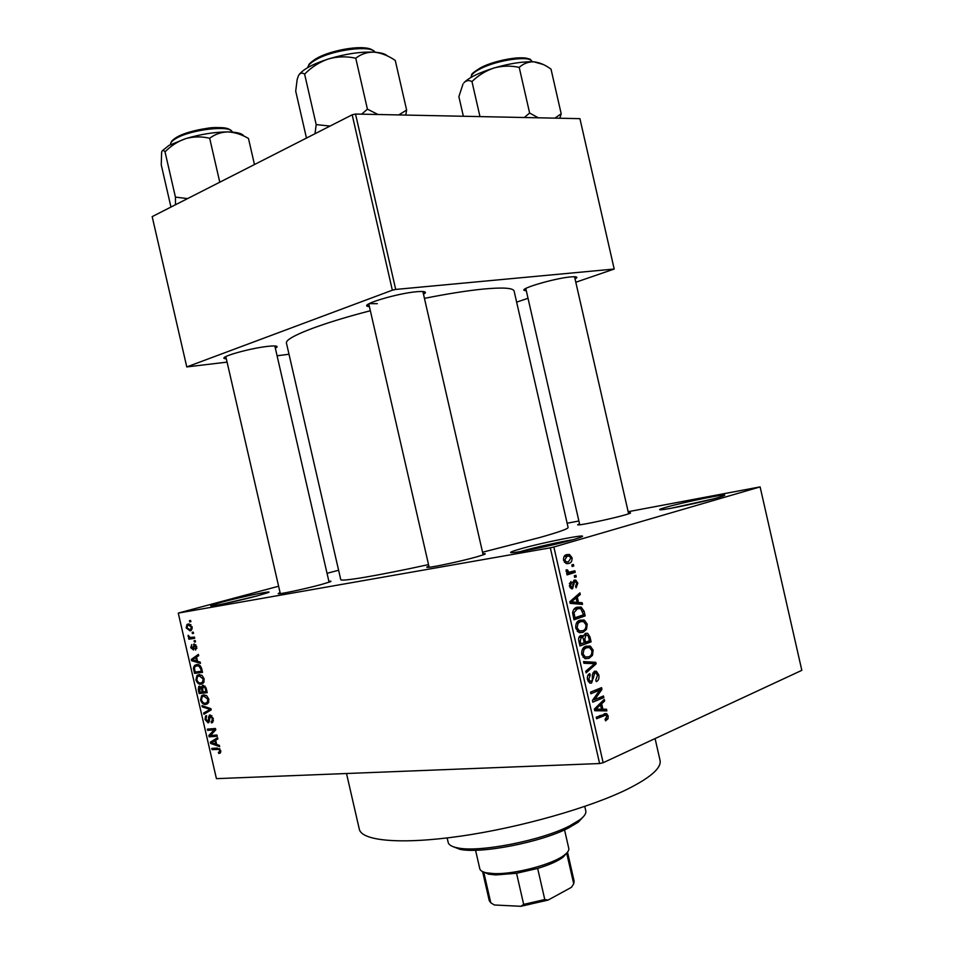 <?xml version="1.0" encoding="UTF-8"?>
<svg xmlns="http://www.w3.org/2000/svg" width="954" height="954" viewBox="0 0 954 954"><rect width="100%" height="100%" fill="white"/><g stroke="black" fill="none" stroke-linecap="round" stroke-linejoin="round"><path stroke-width="1.43" d="M718.779 497.416C704.875 501.554 667.108 509.603 660.943 509.77C658.153 509.889 659.798 509.078 665.856 507.325C684.698 501.792 733.972 491.99 723.287 495.961L718.779 497.416M257.735 595.737C242.399 599.911 216.033 605.718 211.585 605.921C208.878 606.005 212.468 604.705 222.342 602.046C242.543 596.584 275.432 589.787 268.014 592.637L257.735 595.737M256.256 596.143L223.761 603.787M573.914 539.451C557.541 544.305 519.966 552.366 512.501 552.664C508.518 552.831 510.915 551.65 519.692 549.099C542.754 542.361 593.316 532.475 580.569 537.293L573.914 539.451M572.853 539.761C560.582 541.633 534.86 547.393 521.981 551.138L520.49 551.579M526.31 290.779L524.247 290.398C519.477 288.597 555.145 278.186 570.671 276.922C575.226 276.505 577.265 276.779 576.776 277.745L575.071 279.033M369.436 306.747L367.171 306.234C361.709 303.992 397.997 293.272 416.564 291.733C423.075 291.149 425.997 291.542 425.341 292.914L423.528 294.357M369.27 303.634L377.331 303.682M226.337 358.907L224.25 358.489C220.016 356.76 249.709 348.377 267.108 346.445C274.239 345.634 277.554 345.825 277.042 347.017L275.348 348.258M328.88 581.32C331.193 581.034 331.61 581.201 330.132 581.821L321.772 584.385C308.166 588.141 283.541 593.531 279.188 593.722C277.578 593.829 277.888 593.495 280.106 592.72M628.436 512.942C630.773 512.68 631.19 512.847 629.7 513.455L624.977 514.945C612.873 518.439 583.359 524.772 578.649 524.903C577.039 524.998 577.349 524.664 579.555 523.913M482.903 553.785C485.61 553.499 485.991 553.749 484.06 554.548L477.227 556.719C463.143 560.761 433.82 567.105 428.179 567.344C426.092 567.475 426.331 567.07 428.883 566.151M655.088 738.587L660.037 760.302C661.659 767.72 651.033 777.224 628.161 788.815C590.741 807.466 520.324 827.571 460.77 836.133C401.109 844.755 361.602 840.987 359.3 829.181L346.517 773.515M424.447 298.363C447.545 293.772 467.102 290.684 483.118 289.074C502.901 287.237 513.228 287.905 514.111 291.089L568.107 527.49C568.25 528.778 558.853 532.105 539.904 537.484L482.545 552.235M760.111 486.898L553.857 547.012L603.155 762.723L801.825 670.34L760.111 486.898L628.149 511.702M578.887 521.003L567.129 523.221M192.183 626.909L191.372 630.26L189.953 630.832L186.161 627.887L186.972 624.536L188.308 623.976L192.183 626.909M194.413 637.081L194.699 638.309L188.88 639.204L188.594 637.976L189.524 637.832L188.153 636.521L188.188 635.304L190.144 637.499L194.413 637.081M196.751 646.764L195.57 650.044L195.892 646.8L194.604 645.262L193.555 650.008L190.728 647.694L191.73 644.594L191.551 647.527L192.815 648.935L194.175 644.057L196.751 646.764M201.711 668.766L202.546 672.379L194.509 673.381L193.423 667.991L194.533 665.427L196.572 664.628C198.778 664.008 200.495 665.391 201.711 668.766L200.805 669.04L198.921 666.095L196.834 665.856L195.2 666.476L194.413 668.098L195.165 672.045L201.318 671.27L200.805 669.04M206.338 688.848L207.221 692.676L199.159 693.546L198.277 689.742L198.766 686.451L201.509 687.274L203.095 685.366L206.338 688.848M210.906 708.679L211.192 709.883L203.941 714.284L203.643 713.008L210.118 709.442L202.224 706.878L201.938 705.59L210.906 708.679M216.975 735.021L217.262 736.249L209.141 736.846L208.831 735.534L214.149 729.858L207.638 730.359L207.364 729.13L215.473 728.498L215.783 729.822L210.464 735.498L216.975 735.021M220.565 752.658L218.764 753.505L218.371 752.277L219.492 751.895L219.73 750.691L218.8 749.403L212.086 749.641L211.8 748.413L217.321 748.067L220.696 750.691L220.565 752.658M550.315 547.823L178.267 613.088L216.427 778.643L599.613 763.534L550.315 547.823L553.857 547.012M219.36 745.36L219.658 746.66L210.655 743.452L210.357 742.164L217.595 737.669L217.894 738.956L215.699 740.197L216.677 744.466L219.36 745.36M213.302 718.577L212.659 722.405L211.49 722.894L211.096 721.665L211.883 721.307L212.325 718.541L210.357 716.168L208.866 722.488L208.055 722.822L205.038 719.519L205.587 716.037L206.589 715.607L205.969 719.399L208.342 721.391L208.556 716.979L210.059 714.94L213.302 718.577M208.377 702.871L205.885 704.362C203.655 704.851 201.878 703.408 200.543 700.045L201.616 695.657L203.596 694.87L206.779 695.788L208.831 699.199L208.377 702.871M203.703 682.599L201.222 684.137C199.004 684.65 197.228 683.231 195.904 679.88L197.013 675.42L198.933 674.645L202.105 675.515L204.156 678.902L203.703 682.599M200.173 662.088L200.471 663.376L191.587 660.705L191.289 659.417L198.396 654.384L198.694 655.672L196.536 657.079L197.526 661.337L200.173 662.088M195.224 640.611L195.51 641.839L194.366 642.018L194.079 640.778L195.224 640.611M193.268 632.132L193.555 633.373L192.41 633.551L192.124 632.311L193.268 632.132M190.585 620.482L190.872 621.722L189.727 621.913L189.441 620.672L190.585 620.482M338.61 570.242L327.043 573.318M278.616 586.233L178.267 613.088M573.414 564.434L573.771 566.008L572.173 566.509L571.816 564.923L573.414 564.434M575.894 575.274L576.252 576.848L574.654 577.361L574.296 575.775L575.894 575.274M582.167 602.737L582.536 604.395L570.23 603.357L569.848 601.688L579.913 592.875L580.294 594.533L577.265 597.013L578.518 602.499L582.167 602.737L574.845 603.751M586.519 629.366L583.061 632.299L579.078 632.502L575.763 628.269C575.512 623.654 576.967 620.935 580.127 620.112L584.492 620.279L587.223 624.202L586.519 629.366L584.587 629.592M592.458 655.338L589.012 658.355L584.957 658.594L581.737 654.444C581.487 649.805 582.942 647.05 586.09 646.168L590.431 646.252L593.149 650.151L592.458 655.338L590.609 655.541M598.814 674.919C599.351 678.425 598.516 680.667 596.286 681.645L595.785 680.119L597.49 675.289L595.904 672.808L594.879 672.832L591.599 683.028L589.799 683.076L587.521 679.725C587.008 676.553 587.759 674.526 589.751 673.619L590.264 675.146L588.809 679.153L590.264 681.454L592.291 680.476L592.41 674.693L594.497 671.258L596.345 671.246L598.814 674.919L597.431 675.05M606.494 709.216L606.863 710.873L594.759 710.73L594.378 709.06L604.24 699.377L604.621 701.023L601.664 703.766L602.916 709.239L606.494 709.216L598.718 709.776L598.945 710.778M607.984 718.779L605.563 720.854L605.063 719.34L606.899 716.442L605.683 715.095L596.596 718.756L596.238 717.169L606.577 713.592L608.187 715.965L607.984 718.779L605.802 718.922M603.465 695.991L603.834 697.577L592.804 702.156L592.422 700.463L599.744 690.112L590.884 693.749L590.514 692.151L601.557 687.643L601.95 689.348L594.652 699.652L603.465 695.991M595.773 662.314L596.131 663.853L586.114 672.88L585.732 671.234L594.688 663.674L583.92 663.269L583.538 661.599L595.773 662.314L588.129 663.459M589.977 636.962L591.098 641.851L579.972 645.977L578.839 641.028C578.279 638.226 578.887 636.425 580.652 635.626L583.395 636.497L585.625 633.337L587.64 633.301L589.977 636.962L588.618 637.117M584.11 611.275L585.172 615.902L573.986 619.814L572.603 612.754C573.223 609.546 574.725 607.698 577.11 607.221L581.129 607.078L584.11 611.275L582.739 611.454M577.838 583.109L576.109 587.819L575.596 586.281L576.645 583.371L575.5 581.642L574.26 582.286L572.555 588.737L571.339 588.737L569.395 585.911L570.897 581.475L571.41 583.013L570.552 585.47L571.589 587.199L572.579 586.471L574.332 580.127L575.739 580.115L577.838 583.109L576.633 583.288M574.857 570.754L575.214 572.34L567.046 574.904L566.676 573.318L567.988 572.913L566.092 571.47L566.199 569.824L567.475 569.908L568.894 572.305L574.857 570.754M572.042 557.732C572.245 561.071 571.172 562.979 568.811 563.432L566.092 563.516L563.552 560.296C563.337 556.969 564.386 555.073 566.712 554.62L569.502 554.512L572.042 557.732L570.838 557.923M575.811 282.241L614.197 269.04L579.925 118.654L355.532 114.039L395.695 289.432L392.344 290.195L352.181 114.802L152.175 216.618L186.769 366.932L227.076 362.115M392.344 290.195L186.769 366.932M289.014 354.256L277.077 355.77M528.027 298.292L516.627 302.132M614.197 269.04L395.695 289.432M370.355 310.742C319.065 323.931 284.197 337.907 286.474 343.225L340.745 579.567C340.244 581.952 376.878 575.882 428.537 564.601M352.181 114.802L355.532 114.039M603.155 762.723L599.613 763.534M713.33 498.906L671.115 508.255M600.173 715.476L605.361 715.118M606.78 716.06L608.187 715.965M602.379 701.202L604.621 701.023M599.613 703.921L601.664 703.766M595.117 709.716L602.916 709.239M595.129 709.8L598.718 709.776M597.967 709.132L601.509 709.251L600.495 704.851L595.701 709.287L597.967 709.132L595.701 709.287M594.545 709.764L601.509 709.251M598.516 704.994L600.495 704.851M598.683 697.982L603.834 697.577M594.414 690.565L599.744 690.112M596.226 689.825L601.95 689.348M592.899 699.783L594.652 699.652M592.768 673.035L594.879 672.832M590.073 683.159L591.599 683.028M587.867 675.372L590.264 675.146M587.425 679.284L588.809 679.153M594.223 664.044L596.131 663.853M583.824 662.851L588.046 663.09M585.398 658.725L589.012 658.355M584.611 646.907L590.431 646.252M591.778 650.294L593.149 650.151M583.049 653.931L585.374 657.02L588.678 656.757C590.991 656.102 592.064 654.062 591.862 650.652L589.477 647.587L586.412 647.766L584.051 649.388L583.049 653.931L581.666 654.086M582.238 649.579L584.051 649.388M583.192 648.124L586.412 647.766M584.242 642.638L591.098 641.851M579.126 636.998L583.395 636.497M580.914 643.902L584.253 642.674L583.085 638.059L581.201 637.153L580.282 641.136L580.914 643.902L579.531 644.057M578.911 637.415L581.201 637.153M585.553 642.185L589.453 640.754L588.165 635.817L585.994 634.911L584.838 639.061L585.553 642.185L584.182 642.352M583.454 639.216L584.838 639.061M583.681 635.185L585.994 634.911M578.315 631.071L577.754 631.715M579.793 632.693L583.061 632.299M578.267 621.066L584.492 620.279M585.851 624.369L587.223 624.202M577.075 627.792L579.472 630.928L582.715 630.713C585.052 630.093 586.126 628.078 585.935 624.679L583.466 621.555L580.461 621.71L578.088 623.272L577.075 627.792L575.703 627.959M576.228 623.511L578.088 623.272M577.122 622.139L580.461 621.71M573.628 618.252L585.172 615.902M574.94 617.763L583.514 614.781L580.759 608.628L577.456 608.807L573.998 612.599L574.94 617.763L573.557 617.942M572.913 615.127L574.296 614.948M572.603 612.778L573.998 612.599M573.903 609.296L577.456 608.807M577.575 594.926L580.294 594.533M574.773 597.371L577.265 597.013M571.518 603.465L578.518 602.499M573.485 602.022L577.087 602.403L576.085 597.991L571.184 602.01L573.485 602.022L570.027 602.499M570.23 603.357L577.087 602.403M569.955 602.177L571.184 602.01M573.676 598.325L576.085 597.991M572.722 581.976L574.904 581.642M572.662 582.536L574.26 582.286M571.851 588.833L572.555 588.737M569.359 583.323L571.41 583.013M569.347 585.661L570.552 585.47M569.979 587.497L571.78 587.235M574.594 577.11L576.252 576.848M567.475 573.068L575.214 572.34M567.582 573.545L566.783 573.795M566.116 570.122L567.475 569.908M566.08 571.339L567.582 571.1M567.034 572.603L568.894 572.305M572.126 566.282L573.771 566.008M567.201 563.695L568.811 563.432M564.732 559.986L566.39 561.93L568.441 561.846L570.862 558.042L569.204 556.099L567.153 556.182L564.732 559.986L563.528 560.189M563.945 556.719L567.153 556.182M220.326 752.956L218.764 753.505M220.612 750.369L219.73 750.691M219.933 748.997L218.8 749.403M216.403 748.115L212.086 749.641M212.289 742.892L210.655 743.452M215.723 740.304L210.357 742.164M212.992 743.118L215.628 744.108L214.841 740.686L211.335 742.665L212.992 743.118M216.522 743.798L215.628 744.108M215.735 740.376L214.841 740.686M213.768 735.26L209.141 736.846M211.192 734.735L208.831 735.534M215.676 729.333L214.149 729.858M212.444 728.737L207.638 730.359M212.432 722.583L211.49 722.894M213.219 718.243L212.325 718.541M211.848 715.679L210.357 716.168M208.735 722.595L208.055 722.822M205.933 719.221L205.038 719.519M209.534 720.807L208.532 721.141M209.689 716.609L208.556 716.979M208.854 711.302L203.643 713.008M211.025 709.144L210.118 709.442M204.001 706.294L202.224 706.878M207.364 703.885L205.885 704.362M201.449 699.747L200.543 700.045M201.485 699.938C202.522 702.514 203.894 703.575 205.611 703.134L207.137 702.538L207.889 699.306L203.846 696.11L202.153 696.825L201.485 699.938M206.159 695.371L203.846 696.11M208.783 699.008L207.889 699.306M206.935 691.388L206.243 691.471M205.229 691.626L199.159 693.546M199.183 689.456L198.277 689.742M202.761 686.88L201.509 687.274M199.815 692.222L202.212 691.96L201.306 688.371L199.935 687.345L199.815 692.222M203.119 691.674L202.212 691.96M201.246 686.928L199.935 687.345M202.379 688.025L201.306 688.371M203.154 691.853L205.992 691.543L204.991 687.667L203.393 686.594L202.594 689.42L203.154 691.853M206.899 691.256L205.992 691.543M205.05 686.081L203.393 686.594M205.897 687.381L204.991 687.667M206.291 688.645L205.384 688.931M202.546 683.72L201.222 684.137M196.798 679.606L195.904 679.88M196.834 679.761C197.872 682.337 199.243 683.374 200.948 682.897L202.439 682.313L203.214 679.021L199.195 675.873L197.49 676.624L196.834 679.761M201.568 675.146L199.195 675.873M204.12 678.747L203.214 679.021M202.296 671.282L194.509 673.381M194.473 667.669L193.423 667.991M202.224 670.996L201.318 671.27M199.374 665.093L196.834 665.856M200.221 665.701L198.921 666.095M193.567 660.12L191.587 660.705M194.389 658.499L191.289 659.417M193.889 660.216L196.488 661.05L195.701 657.616L192.255 659.858L193.889 660.216M197.395 660.776L196.488 661.05M196.607 657.354L195.701 657.616M196.882 648.326L195.176 648.827M196.703 646.562L195.892 646.8M195.928 644.88L194.604 645.262M191.527 647.456L190.728 647.694M194.103 648.577L192.732 648.982M194.127 648.231L193.018 648.541M195.475 641.696L194.366 642.018M194.533 637.606L188.88 639.204M190.49 637.558L189.524 637.832M189.166 636.235L188.153 636.521M193.531 633.241L192.41 633.551M190.8 630.594L189.953 630.832M186.972 627.66L186.161 627.887M186.996 627.78L189.667 629.604L190.764 629.163L191.337 627.005L188.653 625.192L187.556 625.633L186.996 627.78M190.872 624.584L188.653 625.192M192.148 626.79L191.337 627.005M190.848 621.603L189.727 621.913M583.836 816.171L578.315 822.133L568.548 827.953C541.264 842.263 480.399 854.104 459.792 849.275L452.22 846.317M447.152 837.946L448.189 842.43C448.785 844.946 451.91 846.758 457.538 847.867C478.717 852.816 541.562 840.581 569.669 825.866L579.734 819.88C584.325 816.421 586.34 813.44 585.792 810.924L584.766 806.428M559.807 118.236L561.19 113.776L551.018 69.153C545.247 64.884 539.523 62.439 533.835 61.819C522.935 61.39 509.663 63.453 494.005 67.996C502.364 65.754 510.76 65.54 519.214 67.376C523.4 63.584 528.266 61.736 533.835 61.819L543.088 64.443M561.19 113.776L554.894 118.141M538.271 117.795L529.625 113.025L519.214 67.376M529.625 113.025L524.283 117.509M471.968 81.567C478.336 75.33 485.681 70.811 494.005 67.996C478.681 72.802 468.641 77.751 463.859 82.843C466.208 80.398 468.915 79.969 471.968 81.567L479.969 116.603M463.358 116.257L458.874 96.652L463.024 83.988M567.034 852.709L563.182 857.121C557.804 861.128 549.301 864.908 537.662 868.438L516.543 873.268L495.806 874.937L488.651 874.186L483.261 871.896M475.557 850.241L479.802 868.76C480.256 870.62 482.474 871.968 486.433 872.815L493.922 873.59C514.444 874.556 553.248 864.264 564.565 854.915C567.773 852.435 569.18 850.252 568.775 848.38L564.541 829.861M484.62 872.361L483.797 872.338L490.785 902.806L494.387 904.988L520.896 906.3L523.674 904.392L544.782 899.55L548.121 900.063L520.896 906.3M548.121 900.063L571.422 887.339L573.712 883.809L566.736 853.341L566.008 853.723M516.543 873.268L523.674 904.392M537.662 868.438L544.782 899.55M573.712 883.809L574.129 881.114L567.511 852.149M482.593 871.598L489.223 900.564L490.785 902.806M330.036 126.071L316.179 124.58L315.011 133.727M405.748 115.076L406.631 110.092L395.266 60.436C388.23 55.642 381.183 52.875 374.123 52.148C360.672 51.588 345.443 53.853 328.403 58.957C337.454 56.429 346.564 56.191 355.759 58.218C361.089 54.032 367.207 52.005 374.123 52.148C380.908 52.589 385.392 53.901 387.586 56.059M406.631 110.092L398.689 114.933M378.046 114.504L367.421 109.161L355.759 58.218M367.421 109.161L361.661 114.17M316.179 124.58L304.612 74.126C311.469 67.162 319.399 62.105 328.403 58.957C312.745 64.037 302.907 69.368 298.888 74.937M306.472 138.08L295.704 91.131L297.147 79.54L298.459 75.676C300.069 72.909 302.12 72.397 304.612 74.126M187.568 198.599L175.429 197.108L165.03 151.865C170.993 145.724 177.909 141.299 185.768 138.604L168.941 145.402L162.18 150.887M219.778 182.202L209.677 138.27C214.972 134.228 221.018 132.105 227.815 131.914C234.744 132.248 241.624 134.431 248.469 138.449L254.468 164.553M243.902 136.112C242.316 133.465 236.962 132.069 227.815 131.914C214.698 131.986 200.686 134.216 185.768 138.604C193.662 136.458 201.64 136.35 209.677 138.27M175.429 197.108L175.476 204.764M170.957 207.054L161.238 164.815L161.643 152.068C162.347 149.993 163.48 149.933 165.03 151.865M599.339 715.834L604.168 715.5M595.892 707.57L597.764 707.439M592.47 677.722L593.686 677.602M578.899 641.291L580.282 641.136M571.017 600.65L573.294 600.34M572.627 584.23L574.165 583.991M219.563 748.628L217.667 749.295M209.498 718.863L208.628 719.149M211.072 709.359L208.95 710.05M210.369 708.488L208.711 709.025M202.582 689.36L201.688 689.647M194.616 669.672L193.722 669.946M194.103 646.776L193.018 647.086M531.974 61.748C531.593 55.213 497.905 59.649 480.625 68.652C474.007 72.015 470.847 74.913 471.157 77.322M530.46 60.042C531.557 58.898 527.133 58.182 517.211 57.896C504.427 59.065 492.407 62.26 481.15 67.46C496.259 59.649 525.487 54.998 529.685 59.673M375.017 52.208C371.643 44.79 332.707 49.668 315.75 59.804C310.801 62.63 308.13 65.23 307.725 67.615M316.489 58.48C331.789 49.358 366.622 44.361 372.513 50.312M232.108 132.081C231.858 124.831 191.205 129.291 176.144 138.39C172.137 140.679 170.289 142.73 170.575 144.519M176.884 137.161C190.061 129.219 225.287 124.485 229.819 129.923M525.225 288.812L524.247 290.398M368.506 304.064L367.171 306.234M225.227 356.927L224.25 358.489M275.479 346.016L277.042 347.017M423.206 291.53L425.341 292.914M575.214 276.767L576.776 277.745M606.577 713.592L604.24 713.747M590.264 681.454L588.236 681.633M596.345 671.246L594.068 671.461M589.87 646.013L585.267 646.526M585.374 657.02L583.085 657.258M582.226 635.614L580.175 635.865M587.64 633.301L585.029 633.611M583.848 619.981L579.006 620.601M579.472 630.928L577.206 631.202M581.129 607.078L575.751 607.805M571.589 587.199L569.943 587.437M575.739 580.115L573.688 580.437M568.536 572.233L566.843 572.507M569.502 554.512L565.352 555.216M566.39 561.93L564.41 562.264M219.492 751.895L220.815 751.43M211.883 721.307L213.457 720.783M205.587 716.037L206.624 715.703M208.342 721.391L209.522 720.997M209.2 715.273L210.25 714.928M201.616 695.657L204.156 694.846M207.137 702.538L208.795 702.001M198.766 686.451L199.815 686.129M202.153 685.747L203.417 685.342M197.013 675.42L199.648 674.609M202.439 682.313L204.096 681.8M194.533 665.427L197.383 664.58M195.57 648.613L196.894 648.231M192.815 648.935L194.115 648.553M193.519 644.32L194.521 644.033M186.972 624.536L189.202 623.916M190.764 629.163L192.231 628.758M459.792 849.275L457.538 847.867M578.315 822.133L579.734 819.88M471.753 75.092C470.739 74.484 473.744 72.003 480.756 67.662M628.638 513.836L574.546 276.732M579.758 524.795L525.785 288.49M368.781 303.897L429.145 567.26M422.872 291.507L483.153 554.882M280.309 593.615L225.812 356.605M329.082 582.214L274.824 345.968M488.651 874.186L486.433 872.815M563.182 857.121L564.565 854.915M308.559 65.611C308.38 64.478 310.813 62.213 315.857 58.802M316.43 58.48C332.183 49.56 366.026 43.789 373.396 50.765M230.606 130.328C230.546 128.361 216.665 126.393 206.803 128.385C194.473 130.209 184.48 133.143 176.824 137.161M171.195 142.325C171.195 141.347 172.877 139.737 176.263 137.483"/></g></svg>
